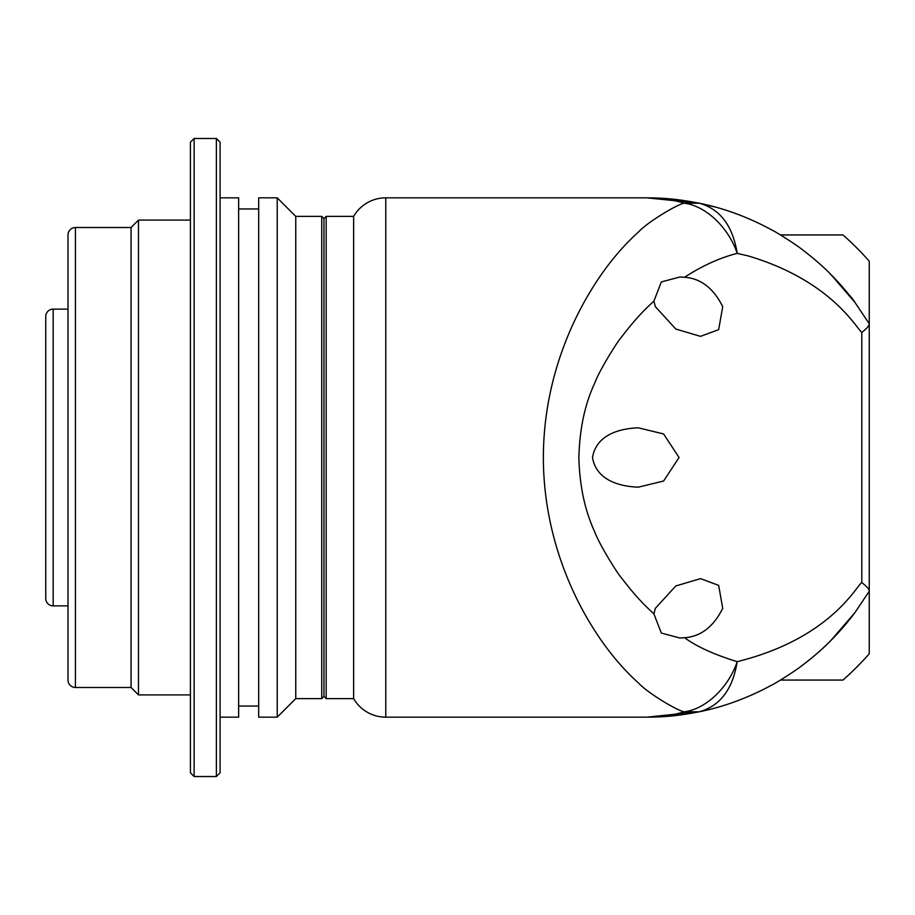 <?xml version="1.0" encoding="UTF-8"?>
<svg xmlns="http://www.w3.org/2000/svg" width="915" height="915" viewBox="0 0 915 915"><rect width="100%" height="100%" fill="white"/><g stroke="black" fill="none" stroke-linecap="round" stroke-linejoin="round"><path stroke-width="1.37" d="M385.764 717.166L385.764 197.834A37.092 37.092 0 0 0 353.636 216.386L353.636 698.614A37.092 37.092 0 0 0 385.764 717.166L646.688 717.166C660.538 717.017 673.04 715.233 684.191 711.801C676.917 710.623 647.271 692.621 638.727 683.231C622.738 668.854 608.201 651.503 595.116 631.178C567.449 588.448 543.418 527.463 543.361 457.5C543.453 387.251 567.414 326.735 595.116 283.822C608.201 263.486 622.738 246.146 638.716 231.781C647.271 222.391 676.906 204.388 684.191 203.199C673.04 199.767 660.538 197.983 646.688 197.834L647.454 197.834M321.737 216.386L321.737 698.614L295.762 698.614L295.762 216.386L321.737 216.386L323.956 218.616L323.956 696.384L323.956 218.616L326.186 216.386L326.186 698.614L353.636 698.614M326.186 216.386L353.636 216.386M653.905 301.104L655.369 306.674L675.808 329.045L700.535 336.354L718.664 329.629L722.713 306.674C713.54 288.236 700.821 278.435 684.546 277.268L679.834 277.005L661.339 281.934L653.905 301.104C648.083 306.582 638.327 315.046 621.605 336.937C617.854 340.746 599.153 370.701 594.864 382.859C584.96 403.79 579.618 428.678 578.863 457.5C579.572 485.854 584.902 510.742 594.853 532.153C599.165 544.15 617.568 573.877 621.605 578.063C638.361 600 648.06 608.395 653.905 613.896L655.369 608.326L675.808 585.955L700.535 578.646L718.664 585.371L722.713 608.326C713.54 626.764 700.821 636.565 684.546 637.732C696.864 646.676 714.421 654.66 737.193 661.659C728.843 686.799 706.288 709.114 684.191 711.801L699.197 711.801C681.057 715.221 668.602 717.017 646.688 717.166L699.506 711.733M638.27 487.18L663.615 481.027L679.056 457.5L663.592 433.95L638.27 427.82C621.651 428.426 596.466 433.687 592.508 457.5C596.454 481.382 621.754 486.551 638.27 487.18M684.546 277.268C702.08 265.876 719.636 257.904 737.193 253.341C732.743 225.708 720.082 208.997 699.197 203.199L646.688 197.834C668.602 197.983 681.057 199.779 699.197 203.199L684.191 203.199C706.288 205.898 728.843 228.201 737.193 253.341L748.287 255.948C831.255 280.676 856.097 327.925 861.804 332.408L861.804 582.592C857.092 584.731 831.358 638.407 737.193 661.659C732.743 689.292 720.082 706.003 699.197 711.801C723.433 706.929 747.223 698.225 770.567 685.701C777.338 682.521 798.109 668.888 802.238 665.411C814.076 656.341 823.592 648.072 830.786 640.614L854.885 612.673L869.25 591.25L869.25 653.79A296.757 296.757 0 0 1 842.967 680.062L780.426 680.062M321.737 698.614L323.956 696.384L326.186 698.614M802.958 664.862A259.666 259.666 0 0 0 854.736 612.867L832.17 639.219M737.193 214.121L734.345 213.081M729.404 211.365L727.105 210.61M714.901 206.962L700.844 203.553M653.905 613.896L661.339 633.066L679.834 637.995L684.546 637.732M736.907 700.981L740.578 699.586M751.032 695.274L754.052 693.925M829.173 272.784C845.014 289.769 853.581 299.617 854.885 302.327L869.25 323.75L869.25 591.25L869.25 324.127C868.964 326.083 866.482 328.84 861.804 332.408M699.197 203.199C723.433 208.071 747.223 216.775 770.567 229.299C777.315 232.467 798.155 246.135 802.238 249.589C814.076 258.659 823.592 266.928 830.786 274.386L854.885 302.327M861.804 582.592C866.631 586.343 869.113 589.111 869.25 590.884M784.887 237.671A259.666 259.666 0 0 0 780.426 234.938L842.967 234.938A296.757 296.757 0 0 1 869.25 261.21L869.25 323.75M831.117 274.717A259.666 259.666 0 0 1 854.736 302.144M75.43 687.485A7.423 7.423 0 0 1 68.007 680.062L68.007 234.938A7.423 7.423 0 0 1 75.43 227.515L75.43 687.485L131.062 687.485L138.485 694.908L190.423 694.908M53.173 605.879A7.423 7.423 0 0 1 45.75 598.456L45.75 316.544A7.423 7.423 0 0 1 53.173 309.121L53.173 605.879L68.007 605.879M295.762 216.386L277.222 197.834L277.222 717.166L295.762 698.614M277.222 197.834L258.671 197.834L258.671 717.166L277.222 717.166M220.092 197.834L238.643 197.834L238.643 717.166L220.092 717.166M220.092 457.5L220.092 772.809L216.386 776.515L216.386 138.485L220.092 142.191L220.092 457.5M194.129 776.515L190.423 772.809L190.423 142.191L194.129 138.485L194.129 776.515L216.386 776.515M75.43 227.515L131.062 227.515L138.485 220.092L138.485 694.908M131.062 227.515L131.062 687.485M385.764 197.834L646.688 197.834L690.585 201.575M646.688 717.166L690.585 713.426M238.643 706.037L258.671 706.037M238.643 208.963L258.671 208.963M194.129 138.485L216.386 138.485M138.485 220.092L190.423 220.092M53.173 309.121L68.007 309.121"/></g></svg>
